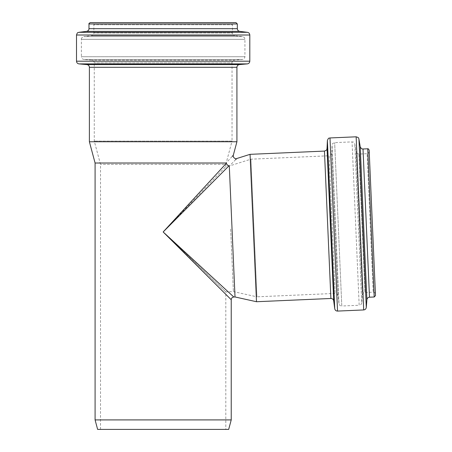 <?xml version="1.0" encoding="UTF-8"?>
<svg xmlns="http://www.w3.org/2000/svg" width="452" height="452" viewBox="0 0 452 452"><rect width="100%" height="100%" fill="white"/><g stroke="black" fill="none" stroke-linecap="round" stroke-linejoin="round"><path stroke-width="0.34" stroke-dasharray="2.26 1.69" d="M228.074 165.539L228.989 165.822L163.155 231.966L226.362 163.308L227.554 165.217M235.673 159.624L229.3 166.104L235.012 296.964M228.989 165.822L229.3 166.104M95.084 163.014L226.068 163.014L226.362 163.308L226.068 163.014L232.266 156.358M231.221 299.727L163.155 231.966L233.82 297.015M95.084 419.908L231.226 419.908M89.389 141.758L236.921 141.758M163.155 231.966L225.802 291.935L163.155 231.966L225.802 166.522L163.155 231.966M230.661 229.017L233.396 291.608L230.661 229.017M225.802 429.4L100.508 429.4L225.802 429.4L225.802 291.935L233.396 291.608L256.922 296.823L250.911 159.183L256.922 296.823L335.141 293.41C336.683 293.472 337.621 294.258 337.949 295.761L338.989 303.654L332.073 145.222L338.989 303.654C339.316 305.162 340.254 305.947 341.797 306.01L334.661 142.634L341.797 306.01L359.176 305.253L352.046 141.877L359.176 305.253C360.668 305.072 361.527 304.236 361.764 302.755L354.837 144.137L361.764 302.755L362.374 295.009C362.606 293.529 363.47 292.698 364.956 292.512L358.911 154.064L364.956 292.512L373.177 292.156C374.499 292.224 375.25 292.919 375.437 294.229L369.205 151.443L375.437 294.229M369.143 150.087L375.493 295.58M250.058 154.335L256.493 301.727M100.508 429.4L100.508 164.392L94.27 141.114L94.27 62.822C94.14 61.286 93.315 60.382 91.79 60.122L83.863 59.427L242.441 59.427L83.863 59.427C82.343 59.161 81.513 58.263 81.388 56.726L244.922 56.726L81.388 56.726L81.388 39.324L244.922 39.324L81.388 39.324C80.976 38.522 81.772 37.623 83.767 36.635L242.538 36.635L83.767 36.635L91.479 35.685C92.061 35.171 92.66 36.539 93.863 32.996L232.447 32.996L93.863 32.996L93.863 24.77C93.733 23.453 93.01 22.73 91.694 22.6L234.616 22.6C233.294 22.73 232.571 23.453 232.447 24.77L93.863 24.77L232.447 24.77L232.447 32.996C232.56 34.488 233.356 35.386 234.825 35.685L91.479 35.685L234.825 35.685L242.538 36.635C244.007 36.934 244.803 37.832 244.922 39.324L244.922 56.726C244.792 58.263 243.967 59.161 242.441 59.427L234.515 60.122L91.79 60.122L234.515 60.122C232.995 60.382 232.164 61.28 232.04 62.822L94.27 62.822L232.04 62.822L232.04 141.114L94.27 141.114L232.04 141.114L225.802 164.392L100.508 164.392L225.802 164.392L225.802 166.522L227.927 166.432L250.911 159.183L329.135 155.77L335.141 293.41L329.135 155.77C330.661 155.573 331.525 154.708 331.723 153.177L337.949 295.761L331.723 153.177L332.073 145.222C332.593 144.437 331.197 143.928 334.661 142.634L352.046 141.877C352.848 142.312 353.165 140.9 354.837 144.137L356.119 151.799L362.374 295.009L356.119 151.799C356.741 152.505 355.34 153.064 358.911 154.064L367.131 153.703L373.177 292.156L367.131 153.703C367.645 153.121 367.849 154.917 369.205 151.443M97.626 429.4L228.678 429.4M90.338 22.6L235.972 22.6M367.73 148.793L374.199 296.998M363.012 148.996L369.487 297.201M360.221 146.736L366.9 299.699M358.939 139.069L366.289 307.445M356.148 136.809L363.702 309.942M329.983 137.95L337.537 311.083M327.389 140.544L334.734 308.727M327.039 148.499L333.695 300.834M324.451 151.087L330.887 298.478M88.982 23.956L237.328 23.956M88.982 28.674L237.328 28.674M86.598 31.369L239.707 31.369M78.885 32.312L247.419 32.312M76.507 35.007L249.803 35.007M76.507 61.195L249.803 61.195M78.981 63.896L247.323 63.896M86.908 64.591L239.396 64.591M89.389 67.291L236.921 67.291"/><path stroke-width="0.68" d="M227.554 165.217L228.074 165.539M226.362 163.308L163.155 231.966L228.989 165.822L227.362 165.059L226.362 163.308M374.199 296.998L367.73 148.793C368.018 148.493 368.493 148.923 369.143 150.087L375.493 295.58L374.199 296.998L369.487 297.201C367.996 297.388 367.137 298.218 366.9 299.699L366.289 307.445C366.052 308.925 365.193 309.756 363.702 309.942L337.537 311.083C335.994 311.021 335.062 310.236 334.734 308.727L333.695 300.834C333.361 299.326 332.429 298.54 330.887 298.478L256.493 301.727L235.012 296.964L229.3 166.104C239.057 156.183 239.057 156.183 229.3 166.104L228.989 165.822M232.266 156.358L233.305 155.245C232.656 157.872 236.125 159.392 236.741 158.533L235.673 159.624M226.068 163.014C235.554 152.832 235.554 152.832 226.068 163.014L95.084 163.014L95.084 419.908L231.226 419.908L231.226 299.727L163.155 231.966L233.82 297.015C232.238 297.235 231.373 298.139 231.221 299.721M233.305 155.245L236.921 141.758L89.389 141.758L95.084 163.014M256.493 301.727L250.058 154.335L324.451 151.087L330.887 298.478M95.084 419.908L97.626 429.4L228.678 429.4L231.226 419.908M234.616 22.6L91.694 22.6M249.803 61.195L249.803 35.007C249.685 33.51 248.888 32.612 247.419 32.312L239.707 31.369C238.238 31.069 237.441 30.171 237.328 28.674L237.328 23.956L235.972 22.6L90.338 22.6C89.168 23.154 88.716 23.606 88.982 23.956L88.982 28.674C89.01 29.99 88.219 30.883 86.598 31.369L78.885 32.312C78.162 32.877 77.62 31.538 76.507 35.007L76.507 61.195C76.631 62.738 77.461 63.636 78.981 63.896L247.323 63.896C248.849 63.636 249.673 62.738 249.803 61.195L76.507 61.195M236.921 141.758L236.921 67.291C237.046 65.755 237.876 64.856 239.396 64.591L247.323 63.896M369.487 297.201L363.012 148.996C362.21 148.561 361.894 149.974 360.221 146.736L358.939 139.069C358.351 138.459 359.792 137.888 356.148 136.809L329.983 137.95C329.237 138.493 328.785 136.979 327.389 140.544L334.734 308.727M366.9 299.699L360.221 146.736M366.289 307.445L358.939 139.069M363.702 309.942L356.148 136.809M337.537 311.083L329.983 137.95M333.695 300.834L327.039 148.499L327.389 140.544M237.328 23.956L88.982 23.956M237.328 28.674L88.982 28.674M239.707 31.369L86.598 31.369M247.419 32.312L78.885 32.312M249.803 35.007L76.507 35.007M239.396 64.591L86.908 64.591L78.981 63.896M236.921 67.291L89.389 67.291L89.389 141.758M235.012 296.964L233.82 297.015M367.73 148.793L363.012 148.996M327.039 148.499C326.53 149.211 327.977 149.714 324.451 151.087M236.741 158.533L250.058 154.335M86.908 64.591C88.434 64.856 89.259 65.755 89.389 67.291"/></g></svg>

